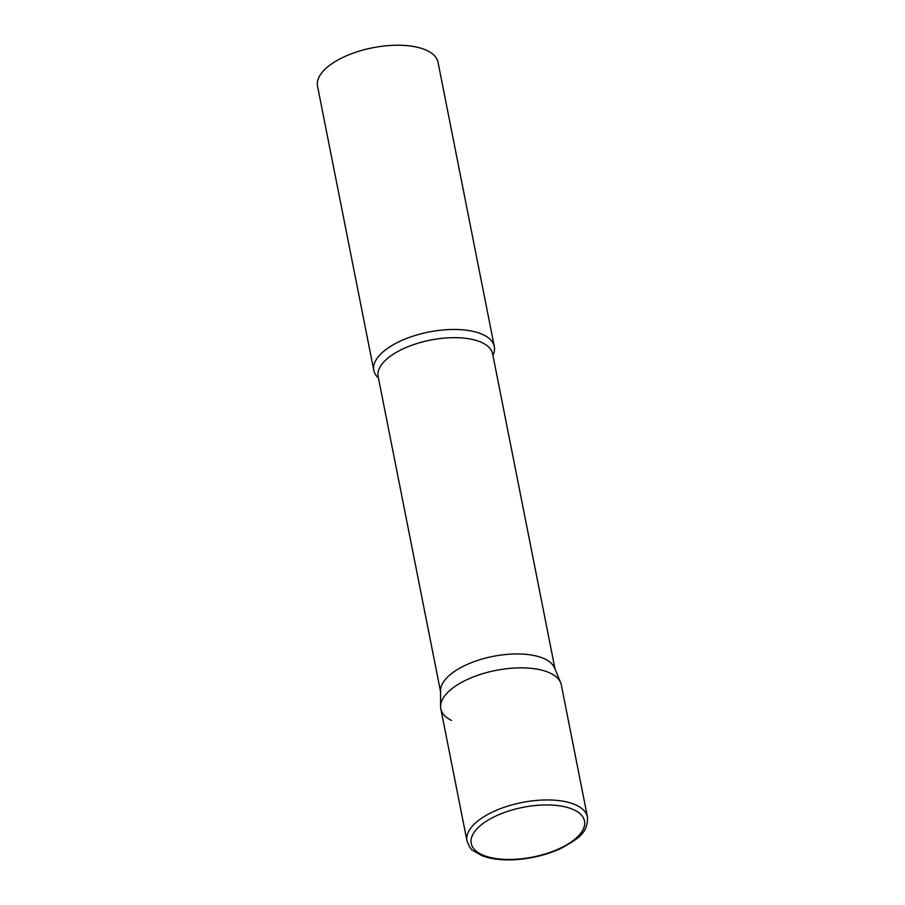 <?xml version="1.0" encoding="UTF-8"?>
<svg xmlns="http://www.w3.org/2000/svg" width="905" height="905" viewBox="0 0 905 905"><rect width="100%" height="100%" fill="white"/><g stroke="black" fill="none" stroke-linecap="round" stroke-linejoin="round"><path stroke-width="1.36" d="M587.469 817.023L561.315 684.927A61.416 26.946 168.8 0 0 526.586 667.992A61.416 26.946 168.8 0 0 466.29 679.983A61.416 26.946 168.8 0 0 440.814 708.785L466.969 840.881C469.401 846.933 471.426 850.168 473.044 850.587L482.15 855.768C490.872 859.037 501.562 860.361 514.221 859.75C531.246 858.743 546.993 854.874 561.496 848.143C576.847 839.218 588.001 833.969 587.469 817.023A61.416 26.946 168.8 0 0 552.74 800.088A61.416 26.946 168.8 0 0 492.444 812.079A61.416 26.946 168.8 0 0 466.969 840.881M440.588 706.466L440.565 690.628A58.35 25.6 -11.2 0 1 480.679 659.462A58.35 25.6 -11.2 0 1 545.025 659.089A58.35 25.6 -11.2 0 1 554.618 668.048L560.636 682.687A61.416 26.946 -11.2 0 0 550.534 673.263A61.416 26.946 -11.2 0 0 482.818 673.659A61.416 26.946 -11.2 0 0 440.588 706.466A61.416 26.946 -11.2 0 0 451.584 720.437M378.46 378.064A61.416 26.946 -11.2 0 1 373.81 370.405A61.416 26.946 -11.2 0 1 413.347 336.049A61.416 26.946 -11.2 0 1 483.542 334.884A61.416 26.946 -11.2 0 1 494.311 346.547A61.416 26.946 -11.2 0 1 492.931 355.394M373.81 370.405L317.531 86.167A61.416 26.946 -11.2 0 1 357.068 51.811A61.416 26.946 -11.2 0 1 427.262 50.646A61.416 26.946 -11.2 0 1 438.031 62.309L494.311 346.547M560.557 848.064A57.739 25.329 168.8 0 0 574.37 810.032A57.739 25.329 168.8 0 0 495.171 816.344A57.739 25.329 168.8 0 0 481.358 854.377A57.739 25.329 168.8 0 0 560.557 848.064M440.577 691.748L378.154 376.548A58.35 25.6 -11.2 0 1 415.712 343.911A58.35 25.6 -11.2 0 1 482.399 342.803A58.35 25.6 -11.2 0 1 492.637 353.878L555.048 669.078"/></g></svg>
